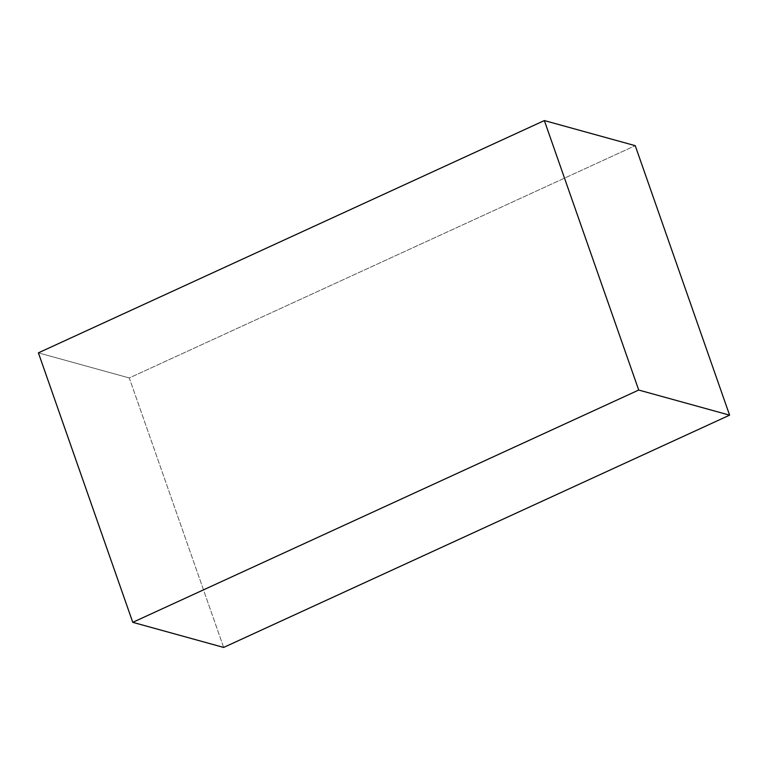 <?xml version="1.0" encoding="UTF-8"?>
<svg xmlns="http://www.w3.org/2000/svg" width="768" height="768" viewBox="0 0 768 768"><rect width="100%" height="100%" fill="white"/><g stroke="black" fill="none" stroke-linecap="round" stroke-linejoin="round"><path stroke-width="0.58" stroke-dasharray="3.84 2.88" d="M223.651 647.434L129.283 377.952L38.4 352.848L129.283 377.952L635.232 145.67L129.283 377.952L223.651 647.434"/><path stroke-width="1.15" d="M132.768 622.33L223.651 647.434L132.768 622.33L638.717 390.048L544.349 120.566L38.4 352.848L132.768 622.33L638.717 390.048L729.6 415.152L638.717 390.048L544.349 120.566L635.232 145.67L544.349 120.566L38.4 352.848L132.768 622.33M635.232 145.67L729.6 415.152L223.651 647.434L729.6 415.152L635.232 145.67"/></g></svg>

